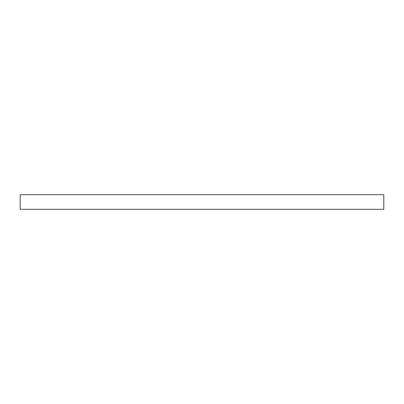<?xml version="1.0" encoding="UTF-8"?>
<svg xmlns="http://www.w3.org/2000/svg" width="404" height="404" viewBox="0 0 404 404"><rect width="100%" height="100%" fill="white"/><g stroke="black" fill="none" stroke-linecap="round" stroke-linejoin="round"><path stroke-width="0.61" d="M383.8 194.698L20.2 194.698L20.2 209.302L383.8 209.302L383.8 194.698"/></g></svg>
